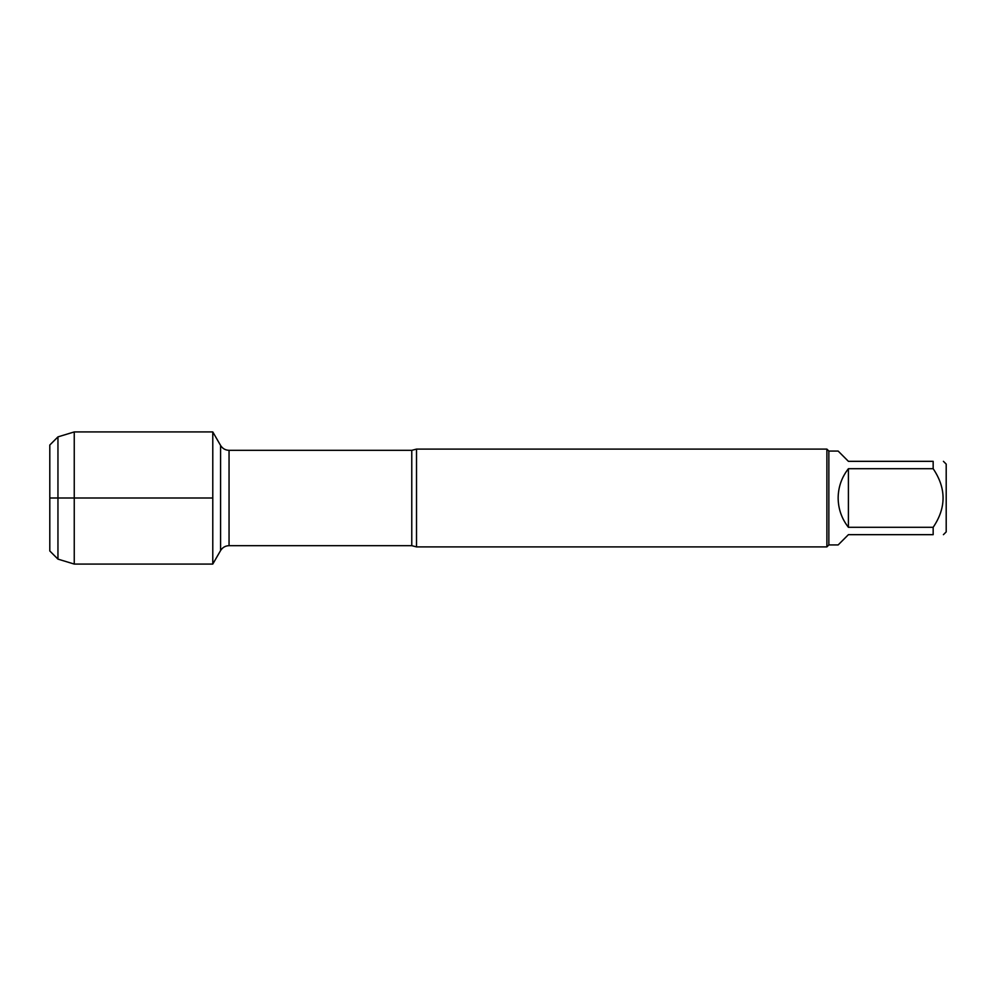 <?xml version="1.0" encoding="UTF-8"?>
<svg xmlns="http://www.w3.org/2000/svg" width="996" height="996" viewBox="0 0 996 996"><rect width="100%" height="100%" fill="white"/><g stroke="black" fill="none" stroke-linecap="round" stroke-linejoin="round"><path stroke-width="1.49" d="M416.515 449.109L416.515 546.891L826.892 546.891L826.892 449.109L416.515 449.109L411.771 450.329L229.055 450.329L229.055 545.671C225.357 545.796 222.531 547.427 220.577 550.564L220.577 445.436L212.783 431.928L212.783 564.072L212.783 431.928L74.252 431.928L74.252 564.072L212.783 564.072L220.577 550.564M943.424 461.335L946.2 464.099L946.2 531.901L943.424 534.665M848.405 534.665L838.146 544.937L828.859 544.937L828.859 451.064L838.146 451.064L848.405 461.335L933.165 461.335C946.362 461.335 946.362 461.335 933.165 461.335L933.165 468.705C946.362 488.264 946.362 507.798 933.165 527.295L933.165 534.665C946.362 534.665 946.362 534.665 933.165 534.665L848.405 534.665M848.405 468.705C841.682 477.308 838.259 487.081 838.146 498C838.259 508.919 841.682 518.692 848.405 527.295L848.405 468.705L933.165 468.705M848.405 527.295L933.165 527.295M49.8 445.025L49.8 550.975L49.8 445.025L57.955 436.883L57.955 559.117L74.252 564.072M212.783 498L49.8 498L212.783 498M416.515 546.891L411.771 545.671L411.771 450.329M411.771 545.671L229.055 545.671M229.055 450.329C225.357 450.204 222.531 448.574 220.577 445.436M828.859 451.064L826.892 449.109M828.859 544.937L826.892 546.891M49.8 550.975L57.955 559.117M57.955 436.883L74.252 431.928"/></g></svg>
